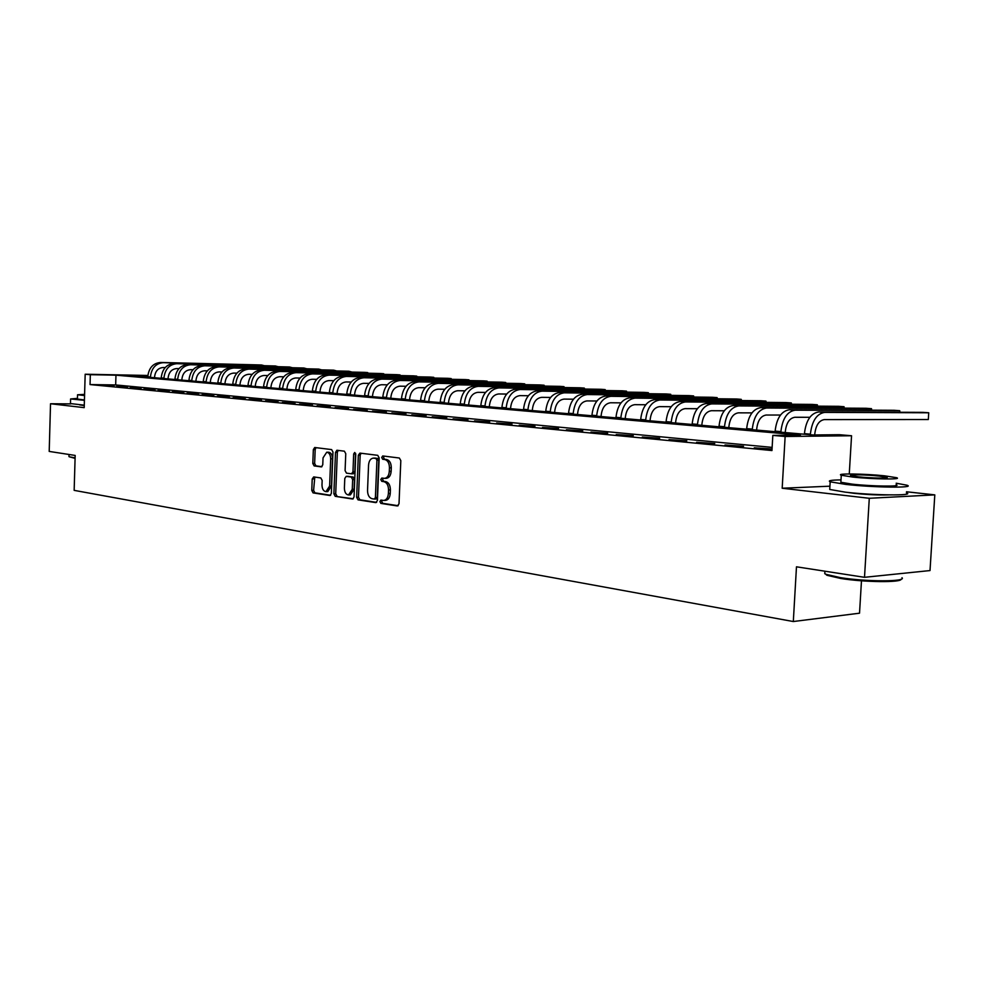 <?xml version="1.0" encoding="UTF-8"?>
<svg xmlns="http://www.w3.org/2000/svg" width="984" height="984" viewBox="0 0 984 984"><rect width="100%" height="100%" fill="white"/><g stroke="black" fill="none" stroke-linecap="round" stroke-linejoin="round"><path stroke-width="1.48" d="M379.886 501.582L380.882 503.402L397.351 505.961L399.012 503.808L400.82 460.61L399.344 458.015L382.727 455.949L381.694 457.486L382.702 459.282L384.818 459.553C387.794 460.389 389.332 463.144 389.455 467.818L389.295 471.397C388.889 475.616 387.315 477.941 384.572 478.372L381.817 478.039L380.783 479.552L381.792 481.361L383.908 481.668C386.884 482.541 388.422 485.321 388.532 489.983L388.385 493.55C387.979 497.719 386.429 500.02 383.723 500.45L380.894 500.081L379.886 501.582M382.198 500.266L381.731 501.508L382.739 503.328L398.2 505.714M384.092 456.121L383.539 457.449L384.547 459.245L386.675 459.516L384.818 459.553M383.145 478.212L382.641 479.503L383.649 481.311L385.765 481.606L383.908 481.668M79.593 404.867L84.267 405.592M847.175 492.357L853.829 493.291C867.261 494.669 878.823 495.21 888.503 494.903M313.699 476.92L312.211 478.987L311.78 490.426L313.084 492.91L329.997 495.506L331.35 493.427L332.973 452.074L331.62 449.59L314.708 447.499L313.342 449.602L312.801 463.452L314.13 465.912L321.399 466.896L322.764 464.792L323.035 457.88L326.725 452.234C329.222 452.64 330.55 454.854 330.686 458.888L329.615 486.071L325.987 491.643C323.453 491.237 322.125 488.999 321.989 484.94L322.162 480.438L320.833 477.941L313.699 476.92M772.132 447.388L115.669 384.941L90.048 384.572L90.331 374.695L85.177 374.228L147.846 375.457M864.505 577.313L869.29 498.285L934.8 494.878L930.015 570.56L864.505 577.313L796.474 566.809L793.313 621.531L74.157 490.364L75.165 455.432L49.2 451.422L50.528 403.748L84.206 407.647L85.177 374.228M829.93 486.182L782.182 488.236L869.29 498.285M782.182 488.236L785.134 436.49L772.821 435.395L800.447 435.113L115.964 375.175L90.331 374.695M90.048 384.572L771.96 450.549L772.821 435.395M356.638 497.301L358.028 499.86L375.802 502.615L377.425 500.487L379.172 457.892L377.733 455.321L359.91 453.107L358.324 455.26L356.638 497.301L358.483 497.228L359.886 499.798L376.626 502.381M352.469 498.999L335.224 496.33L333.871 493.808L335.495 452.394L336.897 450.254L344.388 451.176L345.765 453.686L345.089 470.61L346.466 473.132L351.546 473.821L352.973 471.693L353.674 453.981L354.683 452.468L355.753 454.239L354.043 496.908L352.838 498.986M70.811 403.883L50.528 403.748M772.046 448.999L754.285 447.818L772.034 449.134M743.584 446.269L725.011 445.002L743.584 446.269M714.778 443.501L696.598 442.271L714.778 443.501M686.82 440.82L669.034 439.614L686.82 440.82M659.674 438.212L642.257 437.031L659.674 438.212M633.302 435.678L616.242 434.534L633.302 435.678M607.682 433.218L590.966 432.099L607.682 433.218M582.762 430.832L566.403 429.737L582.762 430.832M558.543 428.507L542.491 427.437L558.543 428.507M534.976 426.244L519.245 425.199L534.976 426.244M512.037 424.043L496.6 423.022L512.037 424.043M489.712 421.902L474.559 420.894L489.712 421.902M467.966 419.811L453.095 418.84L467.966 419.811M446.773 417.782L432.173 416.822L446.773 417.782M426.121 415.802L411.792 414.854L426.121 415.802M405.986 413.87L391.903 412.948L405.986 413.87M386.355 411.988L372.518 411.078L386.355 411.988M367.204 410.143L353.6 409.258L367.204 410.143M348.508 408.348L335.138 407.487L348.508 408.348M330.267 406.601L317.119 405.752L330.267 406.601M312.445 404.891L299.53 404.055L312.445 404.891M295.052 403.219L282.334 402.407L295.052 403.219M278.054 401.595L265.545 400.783L278.054 401.595M261.449 399.996L249.137 399.209L261.449 399.996M245.213 398.446L233.085 397.659L245.213 398.446M229.333 396.921L217.403 396.158L229.333 396.921M213.811 395.433L202.064 394.682L213.811 395.433M198.633 393.969L187.058 393.231L198.633 393.969M183.774 392.542L172.372 391.817L183.774 392.542M169.223 391.152L157.993 390.439L169.223 391.152M154.992 389.787L143.922 389.086L154.992 389.787M141.056 388.446L130.146 387.757L141.056 388.446M127.416 387.142L116.653 386.454L127.416 387.142M114.046 385.851L103.431 385.187L114.046 385.851M793.313 621.531L859.524 613.192L861.48 580.794M147.809 375.777L127.735 375.396L813.03 434.977L839.327 434.707L851.554 435.752L785.134 436.49M849.266 473.956L851.554 435.752M934.8 494.878L906.485 491.766M115.669 384.941L115.964 375.175M383.723 500.45L385.568 500.376C388.286 499.946 389.836 497.646 390.242 493.488L388.385 493.55M385.765 481.606C388.729 482.48 390.279 485.26 390.39 489.909L390.242 493.488M385.9 478.286L386.429 478.31C389.172 477.88 390.746 475.555 391.152 471.348L389.295 471.397M386.675 459.516C389.652 460.352 391.189 463.107 391.3 467.769L391.152 471.348M361.067 453.255L360.169 455.235L358.483 497.228M374.264 499.06L375.396 497.572L376.921 460.217L375.925 458.433L373.243 458.126C370.525 458.556 368.963 460.869 368.557 465.075L367.536 490.462C367.635 495.063 369.148 497.818 372.063 498.716L374.264 499.06M374.523 499.048L376.245 498.986L377.253 497.498L375.396 497.572M374.658 458.138L377.77 458.396L378.779 460.18L377.253 497.498M353.268 498.765L335.224 496.33M338.201 450.414L337.34 452.357L335.716 493.747L337.069 496.268M351.706 473.808L353.391 473.771L354.818 471.643L355.519 453.944L353.674 453.981M355.618 453.329L355.519 453.944M344.4 488.15C344.548 492.283 345.913 494.558 348.533 494.964L352.26 489.319L352.653 479.602L351.263 477.068L346.183 476.367L344.781 478.482L344.4 488.15M348.533 494.964L350.365 494.903L354.105 489.257L352.26 489.319M347.869 476.33L353.108 477.019L354.498 479.552L354.105 489.257M325.987 491.643L327.82 491.582L331.46 486.01L329.615 486.071M326.725 452.234L328.57 452.209C331.067 452.603 332.383 454.817 332.518 458.851L331.46 486.01M316.012 447.646L315.175 449.577L314.634 463.415L315.962 465.875L321.965 466.687M314.806 477.08L313.601 490.364L314.917 492.836L330.612 495.259M814.715 434.965L814.764 434.116C815.822 425.322 818.995 420.476 824.297 419.602L928.318 419.516L928.736 412.776L824.715 412.382C816.757 413.661 811.972 420.918 810.385 434.153L810.361 434.743M928.318 419.516L928.736 412.776L922.869 412.358L818.75 411.939C810.779 413.206 806.007 420.439 804.42 433.637L804.383 434.227M785.244 432.566L785.306 431.57C786.339 422.899 789.512 418.138 794.826 417.277L809.844 417.29M899.634 412.259L899.733 410.697L894.038 410.291L789.451 409.738C781.456 410.98 776.671 418.102 775.121 431.103L775.084 431.681M899.843 412.259L899.733 410.697L795.244 410.168C787.249 411.423 782.464 418.557 780.902 431.607L780.878 432.185M756.635 430.082L756.696 429.098C757.705 420.549 760.89 415.863 766.216 415.027L780.472 415.051M871.43 410.168L871.529 408.68L865.969 408.274L760.989 407.597C752.969 408.803 748.197 415.826 746.659 428.63L746.635 429.208M871.676 410.168L871.529 408.68L766.61 408.016C758.602 409.233 753.83 416.269 752.293 429.122L752.256 429.701M728.849 427.659L728.898 426.687C729.907 418.274 733.08 413.649 738.431 412.837L751.961 412.886M843.977 408.139L844.063 406.712L838.663 406.318L733.338 405.519C725.306 406.699 720.534 413.612 719.021 426.244L718.996 426.798M844.26 408.139L844.063 406.712L738.812 405.925C730.78 407.118 726.007 414.043 724.495 426.712L724.458 427.277M701.85 425.309L701.899 424.362C702.896 416.06 706.057 411.509 711.42 410.709L724.261 410.771M817.261 406.158L817.335 404.793L812.071 404.412L706.475 403.502C698.431 404.658 693.659 411.46 692.17 423.919L692.146 424.473M817.556 406.158L817.335 404.793L711.789 403.895C703.745 405.064 698.972 411.89 697.484 424.375L697.447 424.928M901.147 579.195C901.565 582.7 863.903 582.294 840.754 578.469L826.929 575.283L824.789 573.426M824.887 571.655L824.764 573.697L826.105 574.348L840.262 577.608C865.797 581.827 906.842 581.839 901.984 577.719M841 479.897C831.209 480.032 827.606 480.672 830.189 481.816L845.822 484.411C873.349 487.584 916.534 488.101 906.891 485.198L896.178 483.218M829.807 488.175L829.733 489.454L845.354 492.16C872.869 495.444 916.043 495.874 906.412 492.836M896.08 484.706C902.918 486.785 871.996 486.416 852.206 484.14L840.865 482.271L840.914 481.397M852.636 477.043C872.439 479.245 903.361 479.663 896.51 477.683L884.678 475.838C865.01 473.71 834.949 473.279 841.283 475.247L852.636 477.043M879.081 476.047C866.387 474.669 846.916 474.386 851.062 475.666L858.429 476.834C871.172 478.236 891 478.507 886.645 477.228L879.081 476.047M75.079 458.372L69.175 456.748L75.091 457.868M77.441 398.372L70.602 398.951L84.415 400.328M70.467 403.575L84.28 405.162M84.427 399.971L77.428 399.061M84.587 394.375L77.551 394.768L84.562 395.556M84.575 394.781L83.775 394.965L84.562 395.137M675.602 423.034L675.651 422.087C676.635 413.907 679.796 409.418 685.159 408.643L697.361 408.704M791.222 404.239L791.296 402.936L786.179 402.567L680.35 401.534C672.293 402.665 667.533 409.381 666.07 421.656L666.033 422.197M791.554 404.239L791.296 402.936L685.516 401.927C677.459 403.059 672.699 409.787 671.223 422.099L671.199 422.653M650.08 420.808L650.129 419.885C651.088 411.816 654.249 407.388 659.612 406.626L671.199 406.712M765.872 402.37L765.933 401.115L760.939 400.759L654.926 399.627C646.882 400.734 642.121 407.339 640.682 419.455L640.645 419.996M766.216 402.37L765.933 401.115L659.956 399.996C651.9 401.115 647.152 407.745 645.701 419.885L645.676 420.426M625.246 418.655L625.295 417.733C626.242 409.774 629.403 405.42 634.766 404.67L645.75 404.756M741.149 400.549L741.223 399.344L736.352 398.987L630.203 397.77C622.146 398.852 617.411 405.371 615.984 417.314L615.947 417.843M741.518 400.549L741.223 399.344L635.098 398.126C627.042 399.221 622.294 405.765 620.867 417.733L620.842 418.274M601.089 416.552L601.126 415.642C602.06 407.794 605.209 403.502 610.572 402.763L621.002 402.862M717.053 398.766L717.115 397.61L712.367 397.278L606.132 395.949C598.075 397.019 593.352 403.44 591.938 415.223L591.913 415.752M717.447 398.778L717.115 397.61L610.904 396.318C602.848 397.388 598.112 403.821 596.698 415.642L596.673 416.171M577.559 414.51L577.608 413.612C578.518 405.863 581.667 401.632 587.03 400.906L596.919 401.005M693.56 397.044L693.622 395.937L688.984 395.605L582.7 394.19C574.644 395.236 569.933 401.57 568.543 413.206L568.518 413.723M693.954 397.044L693.622 395.937L587.337 394.547C579.281 395.593 574.57 401.939 573.168 413.6L573.143 414.116M554.644 412.517L554.693 411.632C555.591 403.981 558.727 399.812 564.09 399.098L573.463 399.197M670.633 395.359L670.694 394.289L666.168 393.969L559.871 392.481C551.827 393.502 547.116 399.75 545.751 411.226L545.726 411.743M671.051 395.359L670.694 394.289L564.385 392.813C556.341 393.846 551.63 400.107 550.265 411.619L550.24 412.136M532.319 410.574L532.369 409.701C533.254 402.148 536.378 398.028 541.729 397.339L550.622 397.438M648.271 393.711L648.321 392.69L643.905 392.37L537.621 390.808C529.589 391.804 524.903 397.979 523.549 409.307L523.525 409.811M648.69 393.723L648.321 392.69L542.024 391.14C533.992 392.149 529.294 398.323 527.941 409.688L527.916 410.193M510.561 408.68L510.61 407.819C511.495 400.365 514.607 396.306 519.946 395.629L528.371 395.728M626.427 392.112L626.476 391.128L622.171 390.808L515.936 389.172C507.916 390.156 503.242 396.244 501.901 407.425L501.877 407.929M626.857 392.124L626.476 391.128L520.228 389.504C512.209 390.488 507.523 396.589 506.194 407.794L506.17 408.298M489.356 406.835L489.392 405.986C490.266 398.631 493.378 394.621 498.703 393.957L506.686 394.055M605.111 390.55L605.16 389.59L600.953 389.295L494.792 387.585C486.785 388.557 482.123 394.559 480.807 405.605L480.782 406.097M605.554 390.562L605.16 389.59L498.986 387.905C490.967 388.864 486.305 394.892 484.989 405.962L484.964 406.453M468.679 405.039L468.716 404.203C469.577 396.933 472.664 392.973 477.99 392.321L485.543 392.419M584.287 389.024L584.336 388.102L580.228 387.807L474.177 386.036C466.182 386.983 461.533 392.911 460.229 403.821L460.217 404.301M584.73 389.037L584.336 388.102L478.261 386.343C470.266 387.29 465.617 393.231 464.313 404.166L464.288 404.658M448.495 403.28L448.532 402.456C449.381 395.273 452.468 391.361 457.781 390.722L464.915 390.832M563.955 387.536L563.992 386.651L559.982 386.355L454.054 384.523C446.072 385.457 441.447 391.3 440.168 402.075L440.143 402.554M564.398 387.548L563.992 386.651L458.04 384.818C450.057 385.753 445.42 391.62 444.141 402.419L444.116 402.899M428.803 401.57L428.839 400.759C429.688 393.661 432.751 389.799 438.052 389.172L444.805 389.27M544.078 386.085L544.115 385.224L540.191 384.941L434.424 383.047C426.453 383.957 421.841 389.738 420.574 400.377L420.562 400.857M544.521 386.085L544.115 385.224L438.311 383.342C430.34 384.252 425.728 390.045 424.461 400.722L424.436 401.189M409.59 399.898L409.627 399.098C410.451 392.087 413.514 388.274 418.803 387.659L425.174 387.757M524.644 384.658L524.681 383.834L520.843 383.551L415.248 381.608C407.314 382.505 402.714 388.213 401.46 398.729L401.447 399.197M525.099 384.67L524.681 383.834L419.049 381.89C411.103 382.788 406.503 388.508 405.248 399.049L405.224 399.516M390.82 398.274L390.857 397.474C391.681 390.55 394.719 386.786 399.996 386.171L406.011 386.269M505.653 383.268L505.69 382.469L501.938 382.198L396.527 380.205C388.606 381.079 384.031 386.712 382.801 397.106L382.776 397.573M506.108 383.28L505.69 382.469L400.242 380.476C392.308 381.362 387.733 387.007 386.491 397.425L386.478 397.893M372.493 396.675L372.53 395.888C373.342 389.037 376.38 385.322 381.632 384.732L387.315 384.818M487.068 381.915L487.105 381.14L483.439 380.869L378.237 378.828C370.353 379.689 365.79 385.261 364.572 395.531L364.547 395.986M487.535 381.927L487.105 381.14L381.866 379.098C373.969 379.972 369.406 385.543 368.176 395.839L368.164 396.294M354.597 395.125L354.621 394.338C355.421 387.573 358.447 383.895 363.699 383.317L369.037 383.403M468.901 380.587L468.938 379.836L465.346 379.578L360.378 377.487C352.506 378.336 347.967 383.834 346.762 393.981L346.737 394.436M469.356 380.599L468.938 379.836L363.92 377.745C356.036 378.606 351.497 384.117 350.292 394.289L350.267 394.744M337.094 393.6L337.131 392.825C337.918 386.134 340.931 382.505 346.159 381.94L351.19 382.026M451.115 379.295L451.152 378.557L447.646 378.311L342.912 376.171C335.064 377.007 330.55 382.444 329.357 392.481L329.332 392.923M451.582 379.307L451.152 378.557L346.38 376.429C338.521 377.266 333.994 382.714 332.801 392.776L332.789 393.219M319.997 392.112L320.034 391.349C320.809 384.732 323.81 381.152 329.025 380.587L333.748 380.673M433.723 378.028L433.747 377.315L430.316 377.069L325.852 374.892C318.029 375.703 313.527 381.079 312.346 391.005L312.334 391.447M434.178 378.041L433.747 377.315L329.234 375.138C321.399 375.962 316.897 381.349 315.716 391.3L315.704 391.743M303.281 390.66L303.306 389.91C304.081 383.366 307.07 379.812 312.26 379.258L316.7 379.344M416.687 376.786L416.712 376.097L413.354 375.851L309.161 373.637C301.362 374.437 296.885 379.75 295.717 389.566L295.692 389.996M417.142 376.798L416.712 376.097L312.469 373.883C304.659 374.695 300.182 380.008 299.013 389.849L298.988 390.291M286.934 389.233L286.959 388.496C287.722 382.026 290.698 378.52 295.864 377.967L300.022 378.053M400.008 375.568L400.033 374.904L396.737 374.658L292.838 372.407C285.065 373.194 280.6 378.446 279.444 388.151L279.431 388.582M400.463 375.581L400.033 374.904L296.073 372.653C288.3 373.44 283.822 378.705 282.679 388.434L282.654 388.864M270.932 387.844L270.957 387.106C271.719 380.71 274.671 377.241 279.837 376.712L283.724 376.786M383.674 374.375L383.698 373.723L380.476 373.502L276.861 371.202C269.124 371.989 264.684 377.179 263.54 386.773L263.527 387.204M384.129 374.387L383.698 373.723L280.034 371.448C272.285 372.223 267.832 377.425 266.689 387.044L266.676 387.475M255.287 386.491L255.311 385.753C256.061 379.43 259.001 375.999 264.142 375.47L267.783 375.544M367.684 373.219L367.708 372.579L364.547 372.358L261.24 370.033C253.515 370.796 249.1 375.925 247.968 385.421L247.956 385.851M368.127 373.219L367.708 372.579L264.339 370.267C256.615 371.029 252.187 376.183 251.055 385.691L251.043 386.122M239.973 385.15L239.998 384.437C240.736 378.176 243.663 374.781 248.792 374.264L252.175 374.338M352.001 372.075L348.939 371.239L245.938 368.877C238.251 369.64 233.86 374.707 232.741 384.104L232.728 384.523M352.457 372.087L248.977 369.111C241.277 369.873 236.873 374.953 235.766 384.363L235.742 384.781M224.979 383.846L225.004 383.133C225.742 376.946 228.657 373.588 233.762 373.084L236.91 373.145M336.651 370.956L333.637 370.144L230.969 367.758C223.306 368.496 218.928 373.514 217.833 382.813L217.808 383.231M337.094 370.968L233.934 367.979C226.271 368.729 221.892 373.76 220.785 383.071L220.773 383.489M210.305 382.579L210.33 381.866C211.056 375.74 213.958 372.419 219.038 371.915L221.966 371.977M321.596 369.861L318.644 369.074L216.308 366.651C208.682 367.389 204.315 372.346 203.233 381.546L203.208 381.952M322.039 369.873L219.211 366.872C211.585 367.61 207.218 372.579 206.123 381.792L206.111 382.21M195.927 381.325L195.951 380.623C196.665 374.56 199.555 371.276 204.623 370.784L207.329 370.845M306.836 368.791L303.933 368.016L201.941 365.568C194.34 366.294 190.01 371.202 188.928 380.304L188.916 380.71M307.279 368.803L204.795 365.79C197.194 366.515 192.852 371.435 191.769 380.55L191.757 380.956M181.855 380.095L181.88 379.406C182.581 373.403 185.459 370.156 190.502 369.677L192.999 369.726M292.359 367.733L289.517 366.983L187.87 364.523C180.306 365.224 175.988 370.082 174.918 379.098L174.906 379.492M292.802 367.745L190.662 364.732C183.098 365.445 178.768 370.304 177.698 379.332L177.686 379.738M168.055 378.901L168.079 378.213C168.781 372.272 171.647 369.062 176.665 368.582L178.953 368.631M278.177 366.712L275.385 365.974L174.094 363.477C166.554 364.178 162.262 368.988 161.204 377.905L161.192 378.299M278.607 366.712L176.825 363.686C169.285 364.387 164.98 369.209 163.922 378.139L163.91 378.545M154.537 377.721L154.562 377.044C155.251 371.165 158.104 367.979 163.11 367.512L165.201 367.561M264.253 365.691L261.523 364.978L160.577 362.469C153.073 363.157 148.805 367.918 147.76 376.737L147.748 377.13M264.684 365.704L163.258 362.666C155.755 363.354 151.475 368.127 150.429 376.97L150.404 377.364M382.739 503.328L380.882 503.402M384.547 459.245L382.702 459.282M383.649 481.311L381.792 481.361M390.39 489.909L388.532 489.983M391.3 467.769L389.455 467.818M360.169 455.235L358.324 455.26M359.886 499.798L358.028 499.86M378.779 460.18L376.921 460.217M377.77 458.396L375.925 458.433M375.568 458.113L373.711 458.15M335.716 493.747L333.871 493.808M337.34 452.357L335.495 452.394M354.818 471.643L352.973 471.693M354.498 479.552L352.653 479.602M353.108 477.019L351.263 477.068M348.176 476.33L346.343 476.379M332.518 458.851L330.686 458.888M315.962 465.875L314.13 465.912M314.634 463.415L312.801 463.452M315.175 449.577L313.342 449.602M314.917 492.836L313.084 492.91M313.601 490.364L311.78 490.426M314.044 478.925L312.211 478.987M810.385 434.153L804.42 433.637M824.715 412.382L818.75 411.939M780.902 431.607L775.121 431.103M795.244 410.168L789.451 409.738M752.293 429.122L746.659 428.63M766.61 408.016L760.989 407.597M724.495 426.712L719.021 426.244M738.812 405.925L733.338 405.519M697.484 424.375L692.17 423.919M711.789 403.895L706.475 403.502M671.223 422.099L666.07 421.656M685.516 401.927L680.35 401.534M645.701 419.885L640.682 419.455M659.956 399.996L654.926 399.627M620.867 417.733L615.984 417.314M635.098 398.126L630.203 397.77M596.698 415.642L591.938 415.223M610.904 396.318L606.132 395.949M573.168 413.6L568.543 413.206M587.337 394.547L582.7 394.19M550.265 411.619L545.751 411.226M564.385 392.813L559.871 392.481M527.941 409.688L523.549 409.307M542.024 391.14L537.621 390.808M506.194 407.794L501.901 407.425M520.228 389.504L515.936 389.172M484.989 405.962L480.807 405.605M498.986 387.905L494.792 387.585M464.313 404.166L460.229 403.821M478.261 386.343L474.177 386.036M444.141 402.419L440.168 402.075M458.04 384.818L454.054 384.523M424.461 400.722L420.574 400.377M438.311 383.342L434.424 383.047M405.248 399.049L401.46 398.729M419.049 381.89L415.248 381.608M386.491 397.425L382.801 397.106M400.242 380.476L396.527 380.205M368.176 395.839L364.572 395.531M381.866 379.098L378.237 378.828M350.292 394.289L346.762 393.981M363.92 377.745L360.378 377.487M332.801 392.776L329.357 392.481M346.38 376.429L342.912 376.171M315.716 391.3L312.346 391.005M329.234 375.138L325.852 374.892M299.013 389.849L295.717 389.566M312.469 373.883L309.161 373.637M282.679 388.434L279.444 388.151M296.073 372.653L292.838 372.407M266.689 387.044L263.54 386.773M280.034 371.448L276.861 371.202M251.055 385.691L247.968 385.421M264.339 370.267L261.24 370.033M235.766 384.363L232.741 384.104M248.977 369.111L245.938 368.877M220.785 383.071L217.833 382.813M233.934 367.979L230.969 367.758M206.123 381.792L203.233 381.546M219.211 366.872L216.308 366.651M191.769 380.55L188.928 380.304M204.795 365.79L201.941 365.568M177.698 379.332L174.918 379.098M190.662 364.732L187.87 364.523M163.922 378.139L161.204 377.905M176.825 363.686L174.094 363.477M150.429 376.97L147.76 376.737M163.258 362.666L160.577 362.469M386.429 478.31L384.572 478.372M376.245 498.986L374.387 499.06M375.101 458.089L373.243 458.126M353.391 473.771L351.546 473.821M348.029 476.317L346.183 476.367M824.912 571.2L824.764 573.697M840.865 482.271L841.283 475.247M830.189 481.816L829.733 489.454M826.929 575.283L826.105 574.348M69.015 454.485L68.954 456.588M77.416 399.16L77.551 394.768M70.602 398.951L70.467 403.735"/></g></svg>
